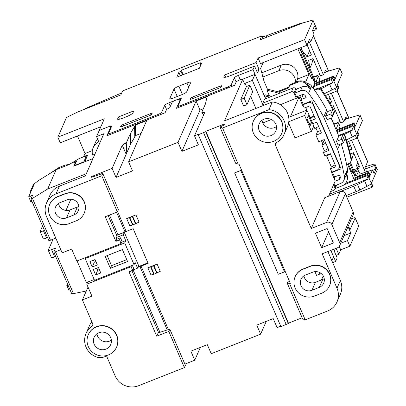 <?xml version="1.0" encoding="UTF-8"?>
<svg xmlns="http://www.w3.org/2000/svg" width="406" height="406" viewBox="0 0 406 406"><rect width="100%" height="100%" fill="white"/><g stroke="black" fill="none" stroke-linecap="round" stroke-linejoin="round"><path stroke-width="0.61" d="M313.391 104.565L313.224 104.956A3.999 3.877 -156.3 0 0 308.002 102.784L302.876 104.809L304.282 108.067L309.773 105.895L315.381 118.928L311.402 120.501M280.379 104.697L299.039 97.059L302.622 105.387L303.155 104.175L302.876 104.809M331.332 166.912L330.469 168.881L335.96 166.709L330.347 153.676L324.856 155.848L323.455 152.59L328.946 150.418L324.267 139.562L318.776 141.73L315.969 135.218L321.461 133.046L316.787 122.186L312.808 123.759M330.469 168.881L331.869 172.139L331.621 172.712L335.204 181.035L328.561 196.2M339.934 166.191L339.101 168.094A3.999 3.877 -156.3 0 1 336.995 170.109L331.869 172.139M339.101 168.094A3.999 3.877 -156.3 0 0 339.096 165.044L339.269 164.653M313.224 104.956L339.096 165.044M324.318 150.626L323.455 152.59M321.41 140.689L322.694 143.673M315.929 127.971L317.522 131.671L315.969 135.218M311.25 117.111L311.443 117.557L310.783 119.065M311.443 117.557L314.305 116.426M317.522 131.671L320.385 130.544M265.991 37.286L264.26 36.464A3.999 3.877 23.7 0 0 262.22 36.702L262.139 36.895M263.337 38.58L263.58 38.012L263.753 38.413M264.321 38.189A3.999 3.877 -156.3 0 0 263.58 38.012M250.649 96.273L255.897 108.453M240.788 99.47L243.595 105.986L246.985 104.646L244.179 98.13L249.842 85.199L246.457 86.539L240.788 99.47L244.179 98.13M231.887 86.387L231.212 84.818L234.318 77.734A3.999 0.67 156.7 0 1 238.368 75.399L253.009 69.609L265.575 98.785L255.034 74.318L252.375 80.383L245.057 83.281L246.457 86.539M245.057 83.281L244.666 84.164A3.999 0.67 -23.3 0 0 244.676 84.032L242.651 79.327A3.999 0.67 -23.3 0 0 239.367 80.023L236.338 81.642L234.632 85.301L176.427 108.311L180.503 99.013L176.133 100.008A3.999 0.67 -23.3 0 0 172.083 102.342L169.764 107.641L166.572 109.458L165.08 112.802L106.874 135.812L110.95 126.515L107.676 127.073L99.257 130.402L108.412 126.784A3.999 0.67 156.7 0 1 111.696 126.088A3.999 0.67 156.7 0 1 111.68 126.225L108.58 133.31A3.999 0.67 156.7 0 0 108.564 133.442A3.999 0.67 156.7 0 0 111.848 132.747L157.609 114.654A3.999 0.67 156.7 0 0 161.659 112.32L164.765 105.235A3.999 0.67 156.7 0 1 168.81 102.901L177.965 99.282A3.999 0.67 156.7 0 1 181.249 98.587A3.999 0.67 156.7 0 1 181.238 98.724L178.132 105.809A3.999 0.67 156.7 0 0 178.122 105.941A3.999 0.67 156.7 0 0 181.406 105.245L227.162 87.153A3.999 0.67 156.7 0 0 231.212 84.818M244.666 84.164L242.641 79.459L224.691 120.43A2 0.335 -23.3 0 0 224.68 120.496A2 0.335 -23.3 0 0 226.325 120.151L272.309 101.967L268.929 109.671L222.584 127.997L219.986 127.012L224.594 124.789L225.061 123.723L205.842 131.321L205.664 131.722L198.285 134.751L198.519 134.219L194.494 135.812L198.392 144.861L181.918 151.372L178.021 142.323L128.6 161.862L132.498 170.911L116.025 177.427L112.127 168.378L91.406 176.646L91.122 177.32L91.837 177.209L102.784 173.463L101.779 175.768L56.018 193.86A17.991 17.453 -156.3 0 0 46.558 202.929A17.991 17.453 -156.3 0 0 46.558 216.662L62.148 252.857L71.664 249.091L76.81 261.038L121.105 243.524L119.547 239.905L115.888 241.352L105.286 216.738L117.364 211.962L101.779 175.768M323.252 275.887L321.481 279.922M314.939 271.644L316.553 275.385L319.938 274.045L319.182 272.289M288.595 123.033L294.989 137.878L311.463 131.366L313.792 126.053L306.936 110.122L304.607 115.441L288.798 121.688M280.328 139.771L280.038 140.42L279.922 140.146M311.27 228.487L324.759 197.702L340.132 191.622A3.999 3.877 23.7 0 1 345.354 193.794L331.864 224.579A3.999 3.877 -156.3 0 0 326.642 222.407L311.27 228.487L275.375 145.145A2 1.939 23.7 0 1 276.247 142.689A17.991 17.453 -156.3 0 0 284.098 134.356A17.991 17.453 -156.3 0 0 268.929 109.671M299.039 97.059L290.463 116.639L306.936 110.122M324.242 278.648A8.394 8.145 23.7 0 1 322.76 279.414L315.442 282.312A8.394 8.145 23.7 0 1 303.921 275.847M222.584 127.997L238.175 164.197L238.901 163.907L290.346 283.358L289.615 283.642L305.205 319.842L327.53 311.011A17.991 17.453 -156.3 0 0 336.995 301.942A17.991 17.453 -156.3 0 0 336.99 288.209L340.365 280.505L327.901 251.563M340.365 280.505A17.991 17.453 23.7 0 1 340.37 294.238L336.995 301.942M132.351 265.341L133.574 268.183L132.64 270.31L128.981 271.756L156.726 336.188L158.157 332.925L169.82 329.109L168.81 331.413L184.395 367.608L138.639 385.7A17.991 17.453 -156.3 0 1 115.152 375.926L107.357 357.828A2 1.939 23.7 0 0 104.738 356.742A11.992 11.637 -156.3 0 1 94.933 356.382A17.991 17.453 -156.3 0 1 86.062 333.448L89.437 325.744A17.991 17.453 -156.3 0 1 91.842 321.811M130.559 271.132L130.849 271.802L131.265 270.853M117.562 211.521L126.149 231.456L133.168 228.679L148.134 263.428L137.933 267.315M138.207 266.696L147.891 262.865M263.778 105.337L262.839 103.16L264.585 99.176L293.137 87.884A2 1.939 23.7 0 1 295.751 88.97L296.218 90.056M252.375 80.383L263.22 105.56M262.824 122.952L271.426 119.552M335.265 248.65L334.209 251.055L337.173 257.932L335.63 261.454L330.865 250.39L333.6 256.749L331.854 260.738M334.488 178.919L334.255 178.376L334.767 176.884M181.918 151.372L200.006 110.092L196.108 101.043L207.456 96.557L206.7 98.282L205.446 103.906L201.863 112.086A7.993 1.34 -23.3 0 0 201.843 112.35A7.993 1.34 -23.3 0 0 202.457 112.584L204.644 112.645L194.494 135.812M201.883 112.416L203.568 115.096M141.075 133.396L135.579 135.568L130.636 144.074L126.175 154.265L122.277 145.211L125.449 143.029A7.993 1.34 -23.3 0 0 126.819 141.755L130.402 133.579L135.34 125.073L146.688 120.587L128.6 161.862M116.025 177.427L126.175 154.265L126.819 141.755M196.108 101.043L178.021 142.323M46.558 202.929L49.933 195.22A17.991 17.453 23.7 0 1 59.393 186.151L83.555 176.6A2 0.335 -23.3 0 0 85.58 175.433L103.865 133.711L96.542 136.604L104.342 118.801L57.85 137.182L66.259 117.994A3.999 0.67 156.7 0 1 68.726 116.355L77.262 112.218A3.999 0.67 156.7 0 1 78.845 111.523L120.866 94.913L122.612 90.924L261.718 35.921L262.931 38.737M122.277 145.211L112.127 168.378M126.662 218.545L135.934 214.881L139.05 222.118L132.955 224.899L129.783 225.787L126.662 218.545L129.478 217.778L132.6 225.015M157.132 264.108L160.253 271.345L154.153 274.126L150.981 275.014L147.865 267.772L157.132 264.108L153.95 265.712L157.066 272.954M100.891 172.819L101.378 173.946M141.11 266.204L168.409 329.591M280.744 326.216L277.115 327.652L273.218 318.603L256.744 325.115L260.642 334.163L211.221 353.707L207.324 344.658L190.85 351.17L194.748 360.218L184.892 364.116M84.154 213.307L84.27 213.043A14.794 14.352 -156.3 0 0 81.129 197.133A14.794 14.352 -156.3 0 0 64.955 193.713L57.632 196.611A14.794 14.352 -156.3 0 0 49.852 204.066L49.735 204.33A14.794 14.352 -156.3 0 0 52.876 220.24A14.794 14.352 -156.3 0 0 69.05 223.66L76.374 220.768A14.794 14.352 -156.3 0 0 84.154 213.307A14.794 14.352 -156.3 0 0 81.012 197.397A14.794 14.352 -156.3 0 0 64.838 193.982L57.515 196.874A14.794 14.352 -156.3 0 0 49.735 204.33M116.563 347.135L116.679 346.866A15.443 14.981 -156.3 0 0 108.549 326.947A15.443 14.981 -156.3 0 0 88.396 334.473L88.28 334.737A15.443 14.981 -156.3 0 0 88.28 346.526A15.443 14.981 -156.3 0 0 102.424 355.991A15.443 14.981 -156.3 0 0 116.563 347.135A15.443 14.981 -156.3 0 0 108.432 327.211A15.443 14.981 -156.3 0 0 88.28 334.737M88.031 287.093L82.413 299.912L91.934 296.147L86.788 284.205L131.082 266.691L132.64 270.31M82.413 299.912L92.735 323.881A2 1.939 23.7 0 1 92.071 326.216A17.991 17.453 -156.3 0 0 86.062 333.448M156.726 336.188L168.81 331.413M108.179 215.596L116.659 235.282L115.883 237.053L116.816 239.225L120.48 237.779L122.039 241.397L121.105 243.524M86.788 284.205L87.721 282.079L94.192 279.516M131.529 265.666L131.082 266.691M89.69 281.297L86.366 282.535L77.069 260.936M116.659 235.282L126.149 231.456M99.703 173.144L100.221 174.341M116.558 212.282L124.957 231.78M139.923 266.529L167.252 329.987M116.816 239.225L115.888 241.352M96.542 136.604L99.541 143.572M53.125 239.164L48.289 250.203A3.999 0.67 -23.3 0 0 48.278 250.34A3.999 0.67 -23.3 0 0 51.562 249.639L55.592 248.051L53.825 252.08A2 0.335 -23.3 0 0 53.82 252.146A2 0.335 -23.3 0 0 55.46 251.801L60.788 249.695M55.46 251.801L73.476 293.634L86.321 290.995M31.947 201.361A3.999 0.67 156.7 0 1 30.633 201.401L28.709 196.773L34.434 183.71L38.205 180.736L56.114 169.703L68.969 164.623L79.185 158.568L82.849 157.122A3.999 0.67 156.7 0 1 86.133 156.427A3.999 0.67 156.7 0 1 86.118 156.559L83.788 161.872L74.638 165.491L76.465 161.329L73.227 162.938L75.557 162.019L73.73 166.181L92.969 158.573L84.712 161.837L87.701 155.016L83.677 156.609L85.037 153.509L92.329 150.626M55.8 238.109L50.471 240.215A2 0.335 156.7 0 1 48.832 240.565L30.947 199.041L32.719 194.946L31.704 195.575L32.074 196.428M73.476 293.634L71.7 293.67L53.82 252.146M70.167 290.112L68.736 289.879L66.797 285.377A3.999 0.67 -23.3 0 0 68.112 285.337M30.952 198.981L32.455 198.377L50.471 240.215M56.114 169.703L47.654 189.013L32.455 198.377M28.709 196.773C28.689 197.174 29.689 196.773 31.704 195.575M66.797 285.377A3.999 0.67 -23.3 0 1 66.807 285.24L67.447 283.789M44.462 230.42L43.457 230.821L46.573 238.058A3.999 0.67 156.7 0 1 43.29 238.753L40.174 231.516A3.999 0.67 -23.3 0 1 40.184 231.379L42.549 225.985M46.573 238.058L47.578 237.662M86.331 173.722L47.654 189.013M75.557 162.019L75.856 162.715M284.098 134.356L287.473 126.647A17.991 17.453 -156.3 0 0 272.309 101.967M276.445 126.565A9.044 8.775 23.7 0 1 274.522 127.616A9.044 8.775 23.7 0 1 262.058 120.262M246.985 104.646L252.649 91.715L249.842 85.199M78.85 206.233A8.394 8.145 23.7 0 1 77.373 207.004L70.05 209.897A8.394 8.145 23.7 0 1 58.53 203.431M327.15 228.558L315.437 233.191L321.674 247.67L333.387 243.037L327.15 228.558M281.647 133.599L281.764 133.33A15.443 14.981 -156.3 0 0 273.634 113.411A15.443 14.981 -156.3 0 0 253.476 120.937L253.359 121.201A15.443 14.981 -156.3 0 0 253.364 132.99A15.443 14.981 -156.3 0 0 267.508 142.455A15.443 14.981 -156.3 0 0 281.647 133.599A15.443 14.981 -156.3 0 0 273.517 113.68A15.443 14.981 -156.3 0 0 253.359 121.201M336.99 288.209L322.181 253.821L337.553 247.741A3.999 3.877 -156.3 0 0 339.66 242.676L353.144 211.896A3.999 3.877 23.7 0 1 353.149 214.947L339.66 245.726M331.864 224.579L339.66 242.676M329.545 285.722L329.662 285.459A14.794 14.352 -156.3 0 0 326.52 269.548A14.794 14.352 -156.3 0 0 310.346 266.128L303.023 269.021A14.794 14.352 -156.3 0 0 295.243 276.481L295.126 276.745A14.794 14.352 -156.3 0 0 298.268 292.655A14.794 14.352 -156.3 0 0 314.442 296.075L321.765 293.178A14.794 14.352 -156.3 0 0 329.545 285.722A14.794 14.352 -156.3 0 0 326.404 269.812A14.794 14.352 -156.3 0 0 310.23 266.392L302.906 269.29A14.794 14.352 -156.3 0 0 295.126 276.745M135.934 214.881L129.478 217.778M266.255 321.354L260.642 334.163M200.361 347.409L194.748 360.218M169.82 329.109L185.405 365.304L184.395 367.608M305.205 319.842L302.607 318.852L287.022 282.657L289.483 281.353M302.135 317.756L288.463 323.166L288.285 323.562L280.906 326.591L198.285 134.751M147.865 267.772L153.95 265.712M102.784 173.463L118.374 209.658L117.364 211.962M241.626 170.236L234.607 172.9L278.257 274.248L285.276 271.584M240.829 170.55L284.474 271.898M219.986 127.012L235.576 163.207L238.175 164.197M345.354 193.794L353.144 211.896M166.957 109.143L166.521 109.315M255.034 74.318L242.565 79.246M301.303 99.186L299.77 95.623M111.361 340.101A9.044 8.775 23.7 0 1 109.442 341.152A9.044 8.775 23.7 0 1 96.973 333.798M203.558 132.666L286.179 324.506M205.664 131.722L288.285 323.562M205.842 131.321L288.463 323.166M234.607 172.9L241.585 170.139M289.615 283.642L287.022 282.657M65.96 210.425L70.877 199.199M94.136 344.212A9.044 8.775 -156.3 0 0 105.946 349.124A9.044 8.775 -156.3 0 0 110.706 344.567A9.044 8.775 -156.3 0 0 105.941 332.9A9.044 8.775 -156.3 0 0 94.136 337.305A9.044 8.775 -156.3 0 0 94.136 344.212M60.007 202.665A8.394 8.145 -156.3 0 0 57.378 215.926A8.394 8.145 -156.3 0 0 66.559 217.87L73.877 214.972A8.394 8.145 -156.3 0 0 76.511 201.711A8.394 8.145 -156.3 0 0 67.33 199.772L60.007 202.665M259.221 130.676A9.044 8.775 -156.3 0 0 271.03 135.589A9.044 8.775 -156.3 0 0 275.791 131.031A9.044 8.775 -156.3 0 0 271.025 119.364A9.044 8.775 -156.3 0 0 259.221 123.769A9.044 8.775 -156.3 0 0 259.221 130.676M305.398 275.08A8.394 8.145 -156.3 0 0 302.769 288.341A8.394 8.145 -156.3 0 0 311.945 290.285L319.268 287.387A8.394 8.145 -156.3 0 0 321.902 274.126A8.394 8.145 -156.3 0 0 312.721 272.187L305.398 275.08M55.688 256.485L54.678 256.881A3.999 0.67 156.7 0 1 51.395 257.577L48.278 250.34M83.91 162.156L83.788 161.872M74.76 165.775L74.638 165.491M75.171 162.172L75.049 161.887M111.249 127.21L110.95 126.515M180.802 99.709L180.503 99.013M40.174 231.516A3.999 0.67 -23.3 0 0 43.457 230.821M320.42 272.944L319.938 274.045M85.625 257.551L85.174 258.576L94.527 280.297L134.066 264.661L135.076 262.362L137.568 268.153L138.654 265.671L124.312 232.369L116.598 235.419M200.006 110.092L203.31 108.788M135.579 135.568L135.34 125.073M130.636 144.074L130.402 133.579M134.817 137.294L134.584 126.799M301.577 102.946L302.105 101.733M296.339 98.384L294.005 92.954A2 1.939 -156.3 0 0 291.391 91.868L262.839 103.16M330.58 191.596L333.793 190.323A2 1.939 -156.3 0 0 334.843 187.79L333.554 184.801M336.696 185.019A2 1.939 23.7 0 1 336.594 185.329L334.843 189.318M120.48 237.779L119.547 239.905M121.668 242.245L125.723 240.641L124.713 242.945L85.174 258.576M125.723 240.641L123.226 234.851L124.312 232.369M134.066 264.661L124.713 242.945M95.664 274.974L100.789 272.949L98.45 267.518L93.329 269.543L95.664 274.974L97.76 270.193L99.333 269.569M92.233 267.011L97.359 264.986L95.024 259.556L89.899 261.581L92.233 267.011L94.334 262.23L95.907 261.606M122.424 249.568L105.22 256.374L110.361 268.315L127.565 261.515L122.424 249.568M123.226 234.851L116.141 237.652M137.568 268.153L132.752 270.056M107.189 255.592L111.528 265.661L126.758 259.637M111.528 265.661L110.361 268.315M93.451 260.18L94.334 262.23M96.877 268.143L97.76 270.193M321.674 247.67L328.586 231.892M304.607 115.441L311.463 131.366M306.941 118.719L310.057 125.961L311.458 122.769L308.337 115.532L306.941 118.719M311.458 122.769L309.088 123.708M263.174 62.565L260.632 68.365L263.91 80.982L267.417 89.127L279.125 92.081M333.707 80.347L334.691 79.962L334.113 81.286L332.788 78.211L313.752 85.737L313.285 86.803L331.357 79.657L332.681 82.733L318.7 88.259M313.285 86.803L314.493 89.609M337.234 132.402L351.621 126.713L352.951 129.788L338.558 135.477M365.42 166.658A3.999 0.67 156.7 0 1 365.466 166.648L373.195 164.349A3.999 0.67 156.7 0 1 374.971 164.181L377.306 169.612A3.999 0.67 156.7 0 1 377.296 169.744L371.49 182.999L372.815 186.075L372.642 186.466A7.993 1.34 -23.3 0 1 371.8 187.359L346.831 197.23M374.971 164.181A3.999 0.67 156.7 0 1 374.961 164.313L374.469 165.435L376.027 169.053L374.088 173.484L372.525 169.865L370.12 175.356L368.795 172.281L355.25 177.635L354.864 178.518L355.265 179.457M329.464 194.144L368.135 178.848L366.811 175.773A7.993 1.34 -23.3 0 0 367.653 174.885L367.826 174.494L369.15 177.569L369.734 176.24L368.409 173.164L368.795 172.281M371.8 187.359L370.475 184.278A7.993 1.34 156.7 0 1 366.983 186.369L359.853 189.967A7.993 1.34 156.7 0 1 356.087 191.652L346.125 195.59M369.734 176.24L368.744 176.63M372.525 169.865L360.122 174.001L359.219 176.067M351.769 171.875L352.758 171.484L355.382 177.584M352.758 171.484L352.175 172.814L348.282 163.775M324.384 72.684L327.084 71.618A3.999 0.67 156.7 0 1 328.596 71.086L338.066 68.274A3.999 0.67 156.7 0 1 339.842 68.106A3.999 0.67 156.7 0 1 339.827 68.238L335.082 79.074L333.757 75.998L314.721 83.524L314.33 84.407L314.736 85.346M311.24 77.764L312.224 77.373L314.853 83.474M312.224 77.373L311.646 78.703L301.511 55.175L302.094 53.846L299.638 48.147M261.789 72.821L281.302 65.102A11.992 11.637 23.7 0 1 293.711 67.223A11.992 11.637 23.7 0 1 297.568 79.003L308.92 74.516L297.862 48.847M308.92 74.516L305.551 82.205M302.815 95.735L302.338 94.623M367.826 174.494L354.281 179.848L347.495 164.09M368.135 178.848A7.993 1.34 156.7 0 1 364.649 180.944L357.513 184.537A7.993 1.34 156.7 0 1 353.748 186.222L328.571 196.179M336.127 248.31L338.736 254.364L340.715 249.847L339.249 246.442M354.281 179.848L345.582 183.289M344.648 119.74L347.353 118.674A3.999 0.67 156.7 0 1 348.861 118.141L358.331 115.329A3.999 0.67 156.7 0 1 360.107 115.162A3.999 0.67 156.7 0 1 360.097 115.294L355.346 126.129L354.022 123.054L353.636 123.937L354.961 127.017L354.377 128.342L352.971 125.454A7.993 1.34 156.7 0 1 351.621 126.713M340.116 121.531L333.823 124.023M340.03 126.545L338.629 123.287A3.999 0.67 -23.3 0 0 338.64 123.155L340.045 126.413A3.999 0.67 156.7 0 1 340.03 126.545L338.954 129.012M346.374 139.928L352.301 136.939A7.993 1.34 156.7 0 0 355.286 135.218L356.61 138.294A7.993 1.34 -23.3 0 0 357.96 137.035L356.717 133.772L357.295 132.442L358.62 135.523L359.011 134.635L357.686 131.559L362.431 120.724A3.999 0.67 -23.3 0 0 362.441 120.592L360.107 115.162M319.852 74.476L313.554 76.967M319.766 79.49L318.365 76.232A3.999 0.67 -23.3 0 0 318.375 76.1L319.776 79.358A3.999 0.67 156.7 0 1 319.766 79.49L318.685 81.956M324.394 93.74L332.037 89.883A7.993 1.34 156.7 0 0 335.021 88.163L336.346 91.238A7.993 1.34 -23.3 0 0 337.696 89.98L336.447 86.717L337.031 85.387L338.355 88.467L338.746 87.579L337.422 84.504L342.167 73.669A3.999 0.67 -23.3 0 0 342.177 73.537L339.842 68.106M344.166 134.432L349.962 131.508A7.993 1.34 -23.3 0 0 352.951 129.788M320.816 88.929A7.993 1.34 -23.3 0 0 321.009 88.833L329.697 84.453A7.993 1.34 -23.3 0 0 332.681 82.733M297.568 79.003L296.197 82.134M277.318 91.624L288.717 87.117M261.718 35.921L259.972 39.91L301.993 23.294A3.999 0.67 156.7 0 1 303.5 22.766L311.235 20.467A3.999 0.67 156.7 0 1 313.006 20.3L316.513 28.445A3.999 0.67 156.7 0 1 316.502 28.577L316.01 29.699L314.452 26.08L312.513 30.506L314.071 34.124L310.692 41.833L309.6 39.301L307.002 45.233L260.51 63.615L258.094 58.007L256.115 62.524L259.074 69.401L257.516 72.968L254.552 66.092L229.659 75.932A7.196 1.208 156.7 0 1 223.747 77.186A7.196 1.208 156.7 0 1 223.767 76.942L224.63 74.973L256.115 62.524M253.009 69.609L254.552 66.092M265.737 98.719L264.484 95.811L264.951 94.75L271.553 96.42M269.401 95.872L266.95 90.188L267.417 89.127M355.179 217.844L358.686 225.99A3.999 0.67 156.7 0 1 358.676 226.122L349.865 246.229L347.45 240.621L350.789 233.003L348.526 227.751L348.896 226.913L350.063 229.623L355.169 217.976A3.999 0.67 -23.3 0 0 355.179 217.844A3.999 0.67 -23.3 0 0 351.895 218.54L351.505 218.692M310.692 41.833L308.032 42.889M316.01 29.699L312.721 30.998M100.866 126.743L60.271 142.795L57.85 137.182M313.006 20.3A3.999 0.67 156.7 0 1 312.996 20.432L304.586 39.626L258.094 58.007M307.002 45.233L304.586 39.626M181.289 70.289L200.325 62.763L199.935 63.646L201.574 63.366L199.437 68.238L176.742 77.211L178.873 72.339L180.898 71.172L181.289 70.289L183.177 74.668M132.98 112.843A7.196 1.208 156.7 0 1 125.693 117.04L123.5 117.907A7.196 1.208 156.7 0 1 117.588 119.161A7.196 1.208 156.7 0 1 117.608 118.917L118.471 116.948L133.848 110.868L132.98 112.843M122.165 126.474A2 0.335 156.7 0 1 120.526 126.819A2 0.335 156.7 0 1 120.531 126.753L120.998 125.693A2 0.335 156.7 0 1 123.018 124.525L150.474 113.67A2 0.335 156.7 0 1 152.118 113.32A2 0.335 156.7 0 1 152.113 113.386L151.646 114.451A2 0.335 156.7 0 1 149.621 115.619L122.165 126.474M220.032 86.168A2 0.335 156.7 0 1 221.671 85.818A2 0.335 156.7 0 1 221.666 85.884L221.199 86.95A2 0.335 156.7 0 1 219.174 88.117L191.718 98.973A2 0.335 156.7 0 1 190.079 99.318A2 0.335 156.7 0 1 190.084 99.252L190.551 98.191A2 0.335 156.7 0 1 192.576 97.024L220.032 86.168L220.58 87.442M173.738 97.882A4.796 0.807 156.7 0 1 169.799 98.714A4.796 0.807 156.7 0 1 169.809 98.551L174.001 88.985A4.796 0.807 156.7 0 1 178.858 86.189L186.912 83.002A4.796 0.807 156.7 0 1 190.856 82.169A4.796 0.807 156.7 0 1 190.84 82.327L186.648 91.893A4.796 0.807 156.7 0 1 181.792 94.694L173.738 97.882M354.088 171.078L357.818 169.601M335.63 261.454L332.666 262.626M353.971 127.403L354.961 127.017M364.197 169.495L374.469 165.435M332.788 78.211L332.707 78.399A7.993 1.34 156.7 0 1 331.357 79.657M333.757 75.998L333.367 76.881L334.691 79.962M94.867 154.234L92.598 155.133A11.992 11.637 23.7 0 1 93.172 147.657A11.992 11.637 23.7 0 1 98.82 141.897M349.865 246.229L340.715 249.847M336.087 255.415L338.736 254.364M85.037 153.509L77.485 135.985M93.172 147.657L95.618 142.075A11.992 11.637 23.7 0 1 97.587 139.03M347.45 240.621L340.735 243.275M262.875 77.003L278.856 70.685A11.992 11.637 23.7 0 1 295.451 82.428M348.896 226.913L347.698 227.385M119.445 119.207L118.471 116.948M225.604 77.231L224.63 74.973M256.43 70.446L259.074 69.401M200.686 65.386L199.935 63.646M180.355 75.78L178.873 72.339M182.517 74.927L180.898 71.172M350.789 233.003L344.07 235.658M348.526 227.751L347.328 228.228M318.365 76.232L316.228 81.104L316.898 82.662M316.228 81.104L314.198 81.905M313.716 77.338L315.092 76.795A3.999 0.67 -23.3 0 1 318.375 76.1M338.629 123.287L336.493 128.159L337.163 129.717M336.493 128.159L335.564 128.529M333.981 124.393L335.356 123.85A3.999 0.67 -23.3 0 1 338.64 123.155M360.122 174.001L358.721 170.743L356.757 175.214L357.432 176.772M356.757 175.214L354.732 176.016M358.721 170.743L354.545 172.134M372.738 170.353L376.027 169.053M266.95 90.188L279.374 93.324M264.484 95.811L269.731 97.141M325.526 95.517L336.346 91.238M336.909 131.651L353.053 125.266M347.054 142.07L356.61 138.294M337.371 88.858L338.355 88.467M314.33 84.407L333.367 76.881M357.635 135.914L358.62 135.523M336.508 130.712L353.636 123.937M336.234 130.082L354.022 123.054M366.811 175.773L344.151 184.735M368.409 173.164L354.864 178.518M314.173 81.9L314.386 81.393L300.668 49.537L300.146 49.324M300.257 47.903L301.211 48.299L314.929 80.149L314.188 81.931M314.929 80.149L314.386 81.393M301.211 48.299L300.668 49.537M331.25 118.044L335.194 127.205M354.707 176.011L354.915 175.504L349.581 163.11M350.332 162.359L355.458 174.265L354.722 176.042M355.458 174.265L354.915 175.504M335.138 181.188L338.741 179.762A2.598 2.522 -156.3 0 0 340.106 176.468L339.482 175.022L334.514 176.986L332.489 172.281L341.091 168.881L311.783 100.83L303.18 104.23L301.156 99.526L306.124 97.562L305.5 96.11A2.598 2.522 -156.3 0 0 302.105 94.699L296.517 96.912L294.878 93.111L300.47 90.898A6.795 6.592 23.7 0 1 308.565 93.243A199.884 193.946 23.7 0 1 323.683 117.019L337.609 149.362A199.884 193.946 23.7 0 1 344.395 176.427A6.795 6.592 23.7 0 1 340.375 183.563L334.783 185.775L333.965 183.867M336.488 141.389L338.046 145.008L343.283 142.942A199.884 193.946 -156.3 0 0 342.405 140.405A1.198 1.162 -156.3 0 0 340.807 139.684L336.488 141.389L338.817 136.076L343.136 134.366A1.198 1.162 23.7 0 1 344.735 135.091A199.884 193.946 23.7 0 1 351.383 158.381A3.999 3.877 23.7 0 1 351.154 160.725L350.769 161.608A3.999 3.877 23.7 0 1 348.668 163.623L346.577 164.45A199.884 193.946 23.7 0 1 347.495 169.343A6.795 6.592 23.7 0 1 347.059 173.052L346.897 173.413M331.083 118.11L338.817 136.076M325.576 116.055L327.135 119.674L331.453 117.963A1.198 1.162 -156.3 0 0 332.052 116.375A199.884 193.946 -156.3 0 0 330.809 113.984L332.753 109.554L327.515 111.625L325.576 116.055L330.809 113.984M323.683 117.019L326.789 109.93L327.515 111.625M337.609 149.362L339.827 144.308M341.197 143.765A199.884 193.946 23.7 0 1 346.577 164.45M343.283 142.942L345.222 138.512A199.884 193.946 23.7 0 1 350.997 159.269A3.999 3.877 23.7 0 1 350.769 161.608M306.966 83.397A6.795 6.592 23.7 0 1 311.671 86.158A199.884 193.946 23.7 0 1 314.62 90.249L316.71 89.421A3.999 3.877 23.7 0 1 321.567 90.939A199.884 193.946 23.7 0 1 332.753 109.554M314.62 90.249A199.884 193.946 23.7 0 1 326.789 109.93M279.617 93.228L278.998 91.786L287.829 88.295A2 1.939 -156.3 0 0 288.899 87.249L289.331 86.199A2 1.939 23.7 0 1 290.397 85.159L297.684 82.281A7.993 7.76 23.7 0 1 307.078 84.864A199.884 193.946 23.7 0 1 310.351 89.168A6.795 6.592 -156.3 0 0 302.257 86.823L295.908 89.335M294.878 93.111L296.39 89.655L296.045 89.66M343.953 180.137L345.734 176.062A6.795 6.592 -156.3 0 0 346.176 172.352A199.884 193.946 23.7 0 1 347.023 177.62A7.993 7.76 23.7 0 1 342.268 185.801L335.153 188.612M278.998 91.786L279.384 90.898L288.219 87.407A2 1.939 -156.3 0 0 289.163 86.605M332.692 171.814L332.489 172.281M330.459 153.935L326.678 156.112L331.357 166.967L335.133 164.79M324.379 139.821L322.004 145.252L324.338 150.682L328.119 148.505M313.762 126.119L314.833 128.6L318.608 126.423M305.738 107.494L306.88 110.143M303.343 94.532L301.156 99.526M334.387 179.142L334.666 178.493L334.316 178.523M314.244 89.716L317.096 88.538A3.999 3.877 23.7 0 1 321.958 90.051A199.884 193.946 23.7 0 1 334.382 111.056A1.198 1.162 23.7 0 1 334.417 112.046L332.088 117.359M344.395 176.427L346.567 171.469A199.884 193.946 23.7 0 1 347.414 176.732A7.993 7.76 23.7 0 1 346.861 180.883L346.475 181.771M289.361 86.133L289.722 85.316A2 1.939 23.7 0 1 290.787 84.275L298.07 81.393A7.993 7.76 23.7 0 1 307.469 83.981A199.884 193.946 23.7 0 1 310.742 88.285L311.671 86.158M322.004 145.252L325.779 143.074M313.934 115.563L310.204 117.715M85.021 109.082L85.082 108.94A2 0.335 -23.3 0 1 86.788 107.91L121.759 92.867M331.829 106.23L333.28 105.656L340.72 122.942L343.649 121.785L331.347 93.213M329.885 102.764L331.722 102.038L328.418 94.375M309.286 67.056A18.788 18.229 -156.3 0 0 308.524 60.377L313.016 58.601L320.456 75.886L323.384 74.729L309.433 42.331M309.616 50.709L306.966 56.759L311.453 54.983L307.129 44.939M306.966 56.759A18.788 18.229 -156.3 0 0 302.592 51.511M332.95 108.316L333.382 105.895M309.839 68.33L311.793 63.864L313.117 58.84M357.625 168.353L353.545 169.82M351.327 160.248L352.322 157.975L353.646 152.95M358.665 164.608L356.463 165.475L357.666 168.267M349.383 150.124L351.987 149.093L348.683 141.43M357.351 137.73L367.587 161.502A7.993 1.34 156.7 0 1 367.567 161.771L357.25 137.817M346.795 118.892L345.978 117.004L343.649 121.785M365.385 172.245L351.611 140.268M366.562 170.875L366.06 172.022M367.567 161.771L365.08 167.434L365.71 168.896M326.525 71.837L325.713 69.949L323.384 74.729M358.965 165.298L357.453 168.749L360.015 167.734L353.545 152.712L350.363 153.97M358.361 170.86L357.453 168.749M302.465 23.112L302.531 22.964A2 0.335 -23.3 0 0 302.536 22.898A2 0.335 -23.3 0 0 301.211 23.127L266.772 35.505L265.864 37.58M357.762 162.512L356.463 165.475M329.88 97.765L328.637 100.607M350.145 144.82L348.784 147.926M31.414 190.592L30.404 191.251L30.765 192.084M30.404 191.251L33.317 184.608L34.576 183.492M47.741 174.864L58.916 167.556L65.138 165.095L69.056 164.425M58.916 167.556L58.368 168.815M308.002 102.784L308.245 102.226M276.511 142.552L275.375 145.145M203.502 115.005L202.457 112.584M126.494 145.455L125.449 143.029M59.393 186.151L56.018 193.86M92.619 175.945L92.994 176.813M109.473 215.084L117.872 234.582M91.406 176.646L91.67 177.265M131.874 270.614L158.705 332.91M133.092 269.924L160.025 332.458M129.834 217.657L132.955 224.899M132.371 216.657L135.492 223.894M132.747 216.484L135.868 223.726M150.682 267.006L153.798 274.243M151.037 266.884L154.153 274.126M153.575 265.879L156.691 273.121M92.071 326.216L92.878 324.374M326.642 222.407L340.132 191.622M66.559 217.87L70.05 209.897M73.877 214.972L77.373 207.004M311.945 290.285L315.442 282.312M319.268 287.387L322.76 279.414M310.23 266.392L310.346 266.128M302.906 269.29L303.023 269.021M64.838 193.982L64.955 193.713M57.515 196.874L57.632 196.611M51.562 249.639L54.678 256.881M86.569 157.604L86.118 156.559M295.751 88.97L294.005 92.954M334.843 187.79L335.924 185.324M291.391 91.868L293.137 87.884M367.653 174.885L372.642 186.466M377.296 169.744L374.961 164.313M366.983 186.369L364.649 180.944M312.996 20.432L316.502 28.577M240.22 79.703L238.368 75.399M170.312 106.387L168.81 102.901M337.696 89.98L332.707 78.399M342.167 73.669L339.827 68.238M357.96 137.035L352.971 125.454M362.431 120.724L360.097 115.294M332.037 89.883L329.697 84.453M352.301 136.939L349.962 131.508M321.161 89.183L321.009 88.833M356.087 191.652L353.748 186.222M359.853 189.967L357.513 184.537M358.676 226.122L355.169 217.976M112.254 133.686L111.848 132.747M158.015 115.593L157.609 114.654M166.577 109.453L164.765 105.235M162.334 113.888L161.659 112.32M151.027 114.944L150.474 113.67M123.612 125.901L123.018 124.525M121.445 126.728L120.998 125.693M236.125 81.931L234.318 77.734M227.568 88.092L227.162 87.153M181.807 106.184L181.406 105.245M193.165 98.399L192.576 97.024M190.998 99.226L190.551 98.191M278.856 70.685L281.302 65.102M117.776 119.313L117.608 118.917M223.939 77.338L223.767 76.942M169.921 98.815L169.809 98.551M177.234 96.496L174.001 88.985M182.416 94.441L178.858 86.189M188.714 87.183L186.912 83.002M308.565 93.243L310.742 88.285M300.47 90.898L302.257 86.823M346.567 171.469L347.495 169.343M340.142 176.559L338.741 179.762M332.052 116.375L334.382 111.056M321.958 90.051L321.567 90.939M340.807 139.684L343.136 134.366M344.735 135.091L342.405 140.405M351.383 158.381L350.997 159.269M317.096 88.538L316.71 89.421M347.023 177.62L347.414 176.732M307.078 84.864L307.469 83.981M297.684 82.281L298.07 81.393M290.397 85.159L290.787 84.275M287.829 88.295L288.219 87.407M348.784 118.166L336.985 90.761M328.52 71.111L313.325 35.824M201.965 112.64L201.843 112.35M86.605 157.523L86.133 156.427M109.194 134.899L108.564 133.442M178.747 107.397L178.122 105.941M289.346 86.168L289.737 85.28M348.906 118.131L337.087 90.675M328.642 71.075L313.396 35.667M350.535 162.055L350.368 162.441"/></g></svg>
